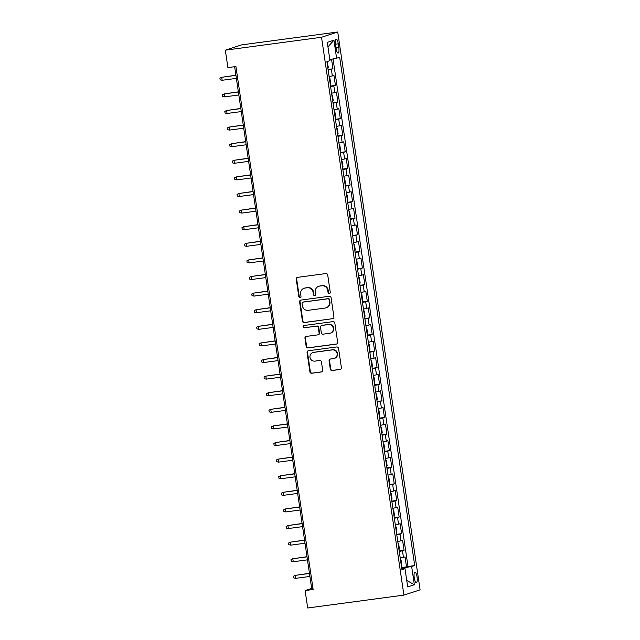 <?xml version="1.0" encoding="UTF-8"?>
<svg xmlns="http://www.w3.org/2000/svg" width="640" height="640" viewBox="0 0 640 640"><rect width="100%" height="100%" fill="white"/><g stroke="black" fill="none" stroke-linecap="round" stroke-linejoin="round"><path stroke-width="0.96" d="M329.336 293.576A1.152 1.112 -108 0 0 330.272 292.288L327.712 274.968A1.648 1.584 -108 0 0 325.896 273.552L297.568 277.352A1.648 1.584 -108 0 0 296.232 279.192L298.792 296.504A1.152 1.112 -108 0 0 300.248 297.456A1.152 1.112 -108 0 0 300.992 296.208L300.664 293.968A5.28 5.072 -108 0 1 304.928 288.08L307.296 287.76A5.28 5.072 -108 0 1 313.096 292.304L313.432 294.544A1.152 1.112 -108 0 0 314.888 295.488A1.152 1.112 -108 0 0 315.632 294.248L315.304 292.008A5.28 5.072 -108 0 1 319.568 286.112L321.928 285.8A5.28 5.072 -108 0 1 327.736 290.336L328.064 292.576A1.152 1.112 -108 0 0 329.336 293.576M417.04 576.904A5.376 1.448 82.4 0 0 414.928 572.032A5.376 1.448 82.4 0 0 414.24 577.816A5.376 1.448 82.4 0 0 416.36 582.688A5.376 1.448 82.4 0 0 417.04 576.904M330.296 369.104A1.648 1.584 -108 0 0 332.112 370.52L340.064 369.456A1.648 1.584 -108 0 0 341.392 367.616L338.552 348.384A1.648 1.584 -108 0 0 336.744 346.968L308.408 350.76A1.648 1.584 -108 0 0 307.08 352.6L309.912 371.832A1.648 1.584 -108 0 0 311.728 373.248L321.328 371.968A1.648 1.584 -108 0 0 322.664 370.12L321.448 361.896A1.648 1.584 -108 0 0 319.632 360.472L314.872 361.112A4.408 4.24 -108 0 1 312.864 352.56A4.408 4.24 -108 0 1 313.584 352.392L332.24 349.896A4.408 4.24 -108 0 1 334.248 358.448A4.408 4.24 -108 0 1 333.528 358.616L330.416 359.032A1.648 1.584 -108 0 0 329.08 360.872L330.296 369.104L330.736 368.96A1.648 1.584 -108 0 0 332.552 370.376L340.496 369.312A1.648 1.584 -108 0 0 340.544 369.304M321.528 37.272L225.32 50.168L227.896 67.6L235.912 66.528L313.136 589.496L305.12 590.568L307.696 608L403.904 595.104L321.528 37.272L337.728 32L420.096 589.832L403.904 595.104M332.576 318.776A1.648 1.584 -108 0 0 333.912 316.928L331.072 297.704A1.648 1.584 -108 0 0 329.256 296.28L300.928 300.08A1.648 1.584 -108 0 0 299.592 301.92L302.432 321.152A1.648 1.584 -108 0 0 304.248 322.568L333.016 318.632A1.648 1.584 -108 0 0 333.064 318.624M334.816 323.04L337.656 342.272A1.648 1.584 -108 0 1 336.32 344.112L307.992 347.912A1.648 1.584 -108 0 1 306.176 346.496L304.96 338.264A1.648 1.584 -108 0 1 306.288 336.424L317.784 334.88A1.648 1.584 -108 0 0 319.112 333.04L318.312 327.584A1.648 1.584 -108 0 0 316.496 326.16L304.536 327.768A1.152 1.112 -108 0 1 304.008 325.528A1.152 1.112 -108 0 1 304.192 325.488L333 321.624A1.648 1.584 -108 0 1 334.816 323.04M401.624 567.52L406.512 566.864L405.04 556.904L403.448 557.424L402.464 550.784L399.248 551.456M399.168 550.92L404.064 550.264L402.592 540.304L400.992 540.824L400.016 534.184L396.8 534.856M396.72 534.32L401.608 533.664L400.136 523.696L398.544 524.216L397.56 517.576L394.344 518.248M394.264 517.712L399.16 517.056L397.688 507.096L396.088 507.616L395.112 500.976L391.896 501.648M391.816 501.112L396.704 500.456L395.24 490.496L393.64 491.016L392.656 484.376L389.44 485.048M389.36 484.512L394.256 483.856L392.784 473.896L391.184 474.416L390.208 467.768L386.992 468.44M386.912 467.904L391.808 467.248L390.336 457.288L388.736 457.808L387.752 451.168L384.536 451.84M384.456 451.304L389.352 450.648L387.88 440.688L386.288 441.208L385.304 434.568L382.088 435.24M382.008 434.704L386.904 434.048L385.432 424.088L383.832 424.608L382.856 417.968L379.632 418.64M379.56 418.104L384.448 417.448L382.976 407.488L381.384 408.008L380.4 401.36L377.184 402.032M377.104 401.496L382 400.84L380.528 390.88L378.928 391.4L377.952 384.76L374.736 385.432M374.656 384.896L379.544 384.24L378.072 374.28L376.48 374.8L375.496 368.16L372.28 368.832M372.2 368.296L377.096 367.64L375.624 357.68L374.024 358.2L373.048 351.56L369.832 352.232M369.752 351.696L374.64 351.04L373.176 341.072L371.576 341.592L370.592 334.952L367.376 335.624M367.296 335.088L372.192 334.432L370.72 324.472L369.12 324.992L368.144 318.352L364.928 319.024M364.848 318.488L369.744 317.832L368.272 307.872L366.672 308.392L365.688 301.752L362.472 302.424M362.392 301.888L367.288 301.232L365.816 291.272L364.216 291.792L363.24 285.144L360.024 285.824M359.944 285.288L364.84 284.632L363.368 274.664L361.768 275.184L360.784 268.544L357.568 269.216M357.496 268.68L362.384 268.024L360.912 258.064L359.32 258.584L358.336 251.944L355.12 252.616M355.04 252.08L359.936 251.424L358.464 241.464L356.864 241.984L355.888 235.344L352.664 236.016M352.592 235.48L357.48 234.824L356.008 224.864L354.416 225.384L353.432 218.736L350.216 219.408M350.136 218.872L355.032 218.216L353.56 208.256L351.96 208.776L350.984 202.136L347.768 202.808M347.688 202.272L352.576 201.616L351.104 191.656L349.512 192.176L348.528 185.536L345.312 186.208M345.232 185.672L350.128 185.016L348.656 175.056L347.056 175.576L346.08 168.936L342.864 169.608M342.784 169.072L347.672 168.416L346.208 158.448L344.608 158.968L343.624 152.328L340.408 153M340.328 152.464L345.224 151.808L343.752 141.848L342.152 142.368L341.176 135.728L337.96 136.4M337.88 135.864L342.776 135.208L341.304 125.248L339.704 125.768L338.72 119.128L335.504 119.8M335.424 119.264L340.32 118.608L338.848 108.648L337.256 109.168L336.272 102.528L333.056 103.2M332.976 102.664L337.872 102.008L336.4 92.04L334.8 92.56L333.824 85.92L330.6 86.592M330.528 86.056L335.416 85.4L333.944 75.44L329.136 76.632M335.568 44.712L336.104 48.36A5.208 1.408 82.4 0 0 338.152 53.08A5.208 1.408 82.4 0 0 338.816 47.48L338.28 43.824A5.208 1.408 82.4 0 0 336.232 39.104A5.208 1.408 82.4 0 0 335.568 44.712M406.512 566.864L414.712 565.488L339.696 57.456L329.832 59.648M414.712 565.488L411.648 566.48L414.344 584.744L407.696 586.912L405 568.648L401.936 569.64L326.912 61.616L329.976 60.624L327.28 42.36L333.936 40.192L336.632 58.456M328.072 69.456L332.968 68.8L328.152 69.992M335.416 85.4L333.824 85.92M337.872 102.008L336.272 102.528M340.32 118.608L338.72 119.128M342.776 135.208L341.176 135.728M345.224 151.808L343.624 152.328M347.672 168.416L346.08 168.936M350.128 185.016L348.528 185.536M352.576 201.616L350.984 202.136M355.032 218.216L353.432 218.736M357.48 234.824L355.888 235.344M359.936 251.424L358.336 251.944M362.384 268.024L360.784 268.544M364.84 284.632L363.24 285.144M367.288 301.232L365.688 301.752M369.744 317.832L368.144 318.352M372.192 334.432L370.592 334.952M374.64 351.04L373.048 351.56M377.096 367.64L375.496 368.16M379.544 384.24L377.952 384.76M382 400.84L380.4 401.36M384.448 417.448L382.856 417.968M386.904 434.048L385.304 434.568M389.352 450.648L387.752 451.168M391.808 467.248L390.208 467.768M394.256 483.856L392.656 484.376M396.704 500.456L395.112 500.976M399.16 517.056L397.56 517.576M401.608 533.664L400.016 534.184M404.064 550.264L402.464 550.784M407.984 566.384L333.064 59.08M332.968 68.8L331.568 59.344M403.608 568.736L403.488 567.912L401.712 568.152M225.32 50.168L241.52 44.896L337.728 32M234.648 66.696L311.688 588.432L305.12 590.568M312.96 588.264L311.688 588.432M331.584 93.232L334.8 92.56M334.032 109.84L337.256 109.168M336.488 126.44L339.704 125.768M338.936 143.04L342.152 142.368M341.392 159.64L344.608 158.968M343.84 176.248L347.056 175.576M346.296 192.848L349.512 192.176M348.744 209.448L351.96 208.776M351.2 226.056L354.416 225.384M353.648 242.656L356.864 241.984M356.104 259.256L359.32 258.584M358.552 275.856L361.768 275.184M361 292.464L364.216 291.792M363.456 309.064L366.672 308.392M365.904 325.664L369.12 324.992M368.36 342.264L371.576 341.592M370.808 358.872L374.024 358.2M373.264 375.472L376.48 374.8M375.712 392.072L378.928 391.4M378.168 408.68L381.384 408.008M380.616 425.28L383.832 424.608M383.064 441.88L386.288 441.208M385.52 458.48L388.736 457.808M387.968 475.088L391.184 474.416M390.424 491.688L393.64 491.016M392.872 508.288L396.088 507.616M395.328 524.888L398.544 524.216M397.776 541.496L400.992 540.824M405 568.648L401.816 568.848M400.232 558.096L403.448 557.424M403.488 567.912L411.648 566.48M327.952 46.912L333.936 40.192M414.344 584.744L406.736 580.408M329.736 293.432A1.152 1.112 -108 0 1 328.504 292.44L328.176 290.2A5.28 5.072 -108 0 0 322.368 285.656L321.928 285.8M318.704 286.312L319.144 286.168A5.28 5.072 -108 0 1 320.008 285.976L322.368 285.656M304.072 288.272L304.504 288.128A5.28 5.072 -108 0 1 305.368 287.936L307.728 287.616A5.28 5.072 -108 0 1 313.536 292.16L313.864 294.4A1.152 1.112 -108 0 0 315.096 295.4M297.52 277.352A1.648 1.584 -108 0 0 296.672 279.048L299.232 296.36A1.152 1.112 -108 0 0 300.464 297.36M300.88 300.088A1.648 1.584 -108 0 0 300.032 301.784L302.872 321.008A1.648 1.584 -108 0 0 304.688 322.432L333.016 318.632M329.128 299.792A1.152 1.112 -108 0 0 327.864 298.8L302.992 302.128A1.152 1.112 -108 0 0 302.064 303.416L302.408 305.784A5.28 5.072 -108 0 0 308.216 310.32L325.216 308.04A5.28 5.072 -108 0 0 329.48 302.152L329.128 299.792L329.568 299.648A1.152 1.112 -108 0 0 328.296 298.656L327.864 298.8M302.808 302.176L303.24 302.032A1.152 1.112 -108 0 1 303.432 301.992L328.296 298.656M326.08 307.848L326.512 307.704A5.28 5.072 -108 0 0 329.92 302.008L329.48 302.152M329.568 299.648L329.92 302.008M306.248 336.432A1.648 1.584 -108 0 0 305.4 338.12L306.608 346.352A1.648 1.584 -108 0 0 308.424 347.768L336.76 343.968A1.648 1.584 -108 0 0 336.8 343.96M318.048 334.824L318.488 334.68A1.648 1.584 -108 0 0 319.552 332.896L318.744 327.44A1.648 1.584 -108 0 0 316.928 326.024L304.536 327.768M304.232 325.48A1.152 1.112 -108 0 0 304.968 327.624M329.704 333.28A4.408 4.24 -108 0 0 333.2 327.984A4.408 4.24 -108 0 0 328.416 324.568L321.848 325.448A1.648 1.584 -108 0 0 320.512 327.288L321.32 332.744A1.648 1.584 -108 0 0 323.136 334.168L329.704 333.28M330.424 333.12L330.864 332.976A4.408 4.24 -108 0 0 328.856 324.424L328.416 324.568M321.576 325.504L322.016 325.368A1.648 1.584 -108 0 1 322.28 325.304L328.856 324.424M330.368 359.04A1.648 1.584 -108 0 0 329.52 360.728L330.736 368.96M334.248 358.448L334.68 358.304A4.408 4.24 -108 0 0 332.672 349.752L332.24 349.896M312.864 352.56L313.304 352.416A4.408 4.24 -108 0 1 314.024 352.256L332.672 349.752M308.368 350.768A1.648 1.584 -108 0 0 307.512 352.464L310.352 371.688A1.648 1.584 -108 0 0 312.168 373.112L321.768 371.824A1.648 1.584 -108 0 0 321.816 371.816M327.896 68.272L328.272 67.104L327.088 61.56M235.904 75.24L221.712 77.288L222.152 80.28L236.368 78.376M222.152 80.28L220.144 79.84L219.904 78.176L221.712 77.288L235.928 75.384M330.352 84.872L330.728 83.704L329.992 78.728L329.32 77.896M238.36 91.84L224.16 93.896L224.608 96.88L238.824 94.976M224.608 96.88L222.6 96.44L222.352 94.784L224.16 93.896L238.376 91.984M332.8 101.472L333.176 100.304L332.44 95.328L331.768 94.504M240.808 108.44L226.616 110.496L227.056 113.488L241.272 111.576M227.056 113.488L225.048 113.04L224.8 111.384L226.616 110.496L240.832 108.592M335.256 118.072L335.632 116.912L334.896 111.928L334.224 111.104M243.264 125.048L229.064 127.096L229.512 130.088L243.72 128.184M229.512 130.088L227.504 129.648L227.256 127.984L229.064 127.096L243.28 125.192M337.704 134.68L338.08 133.512L337.344 128.528L336.672 127.704M245.712 141.648L231.52 143.704L231.96 146.688L246.176 144.784M231.96 146.688L229.952 146.248L229.704 144.584L231.52 143.704L245.736 141.792M340.152 151.28L340.536 150.112L339.8 145.136L339.128 144.312M248.16 158.248L233.968 160.304L234.408 163.288L248.624 161.384M234.408 163.288L232.4 162.848L232.16 161.192L233.968 160.304L248.184 158.4M342.608 167.88L342.984 166.712L342.248 161.736L341.576 160.912M250.616 174.848L236.424 176.904L236.864 179.896L251.08 177.984M236.864 179.896L234.856 179.448L234.608 177.792L236.424 176.904L250.64 175M345.056 184.48L345.44 183.32L344.704 178.336L344.032 177.512M253.064 191.456L238.872 193.504L239.312 196.496L253.528 194.592M239.312 196.496L237.304 196.056L237.064 194.392L238.872 193.504L253.088 191.6M347.512 201.088L347.888 199.92L347.152 194.936L346.48 194.112M255.52 208.056L241.328 210.112L241.768 213.096L255.984 211.192M241.768 213.096L239.76 212.656L239.512 210.992L241.328 210.112L255.544 208.2M349.96 217.688L350.336 216.52L349.608 211.544L348.936 210.72M257.968 224.656L243.776 226.712L244.216 229.696L258.432 227.792M244.216 229.696L242.208 229.256L241.968 227.6L243.776 226.712L257.992 224.808M352.416 234.288L352.792 233.128L352.056 228.144L351.384 227.32M260.424 241.256L246.232 243.312L246.672 246.304L260.888 244.392M246.672 246.304L244.664 245.856L244.416 244.2L246.232 243.312L260.44 241.408M354.864 250.896L355.24 249.728L354.504 244.744L353.832 243.92M262.872 257.864L248.68 259.912L249.12 262.904L263.336 261M249.12 262.904L247.112 262.464L246.872 260.8L248.68 259.912L262.896 258.008M357.32 267.496L357.696 266.328L356.96 261.352L356.288 260.52M265.328 274.464L251.128 276.52L251.576 279.504L265.784 277.6M251.576 279.504L249.568 279.064L249.32 277.408L251.128 276.52L265.344 274.608M359.768 284.096L360.144 282.928L359.408 277.952L358.736 277.128M267.776 291.064L253.584 293.12L254.024 296.112L268.24 294.2M254.024 296.112L252.016 295.664L251.768 294.008L253.584 293.12L267.8 291.216M362.216 300.696L362.6 299.536L361.864 294.552L361.192 293.728M270.224 307.672L256.032 309.72L256.472 312.712L270.688 310.808M256.472 312.712L254.472 312.272L254.224 310.608L256.032 309.72L270.248 307.816M364.672 317.304L365.048 316.136L364.312 311.152L363.64 310.328M272.68 324.272L258.488 326.32L258.928 329.312L273.144 327.408M258.928 329.312L256.92 328.872L256.672 327.208L258.488 326.32L272.704 324.416M367.12 333.904L367.504 332.736L366.768 327.76L366.096 326.936M275.128 340.872L260.936 342.928L261.376 345.912L275.592 344.008M261.376 345.912L259.368 345.472L259.128 343.816L260.936 342.928L275.152 341.024M369.576 350.504L369.952 349.336L369.216 344.36L368.544 343.536M277.584 357.472L263.392 359.528L263.832 362.52L278.048 360.608M263.832 362.52L261.824 362.072L261.576 360.416L263.392 359.528L277.608 357.624M372.024 367.104L372.408 365.944L371.672 360.96L371 360.136M280.032 374.08L265.84 376.128L266.28 379.12L280.496 377.216M266.28 379.12L264.272 378.68L264.032 377.016L265.84 376.128L280.056 374.224M374.48 383.712L374.856 382.544L374.12 377.56L373.448 376.736M282.488 390.68L268.296 392.736L268.736 395.72L282.952 393.816M268.736 395.72L266.728 395.28L266.48 393.616L268.296 392.736L282.504 390.824M376.928 400.312L377.304 399.144L376.568 394.168L375.904 393.344M284.936 407.28L270.744 409.336L271.184 412.32L285.4 410.416M271.184 412.32L269.176 411.88L268.936 410.224L270.744 409.336L284.96 407.432M379.384 416.912L379.76 415.752L379.024 410.768L378.352 409.944M287.392 423.88L273.192 425.936L273.64 428.928L287.856 427.016M273.64 428.928L271.632 428.48L271.384 426.824L273.192 425.936L287.408 424.032M381.832 433.52L382.208 432.352L381.472 427.368L380.8 426.544M289.84 440.488L275.648 442.536L276.088 445.528L290.304 443.624M276.088 445.528L274.08 445.088L273.832 443.424L275.648 442.536L289.864 440.632M384.288 450.12L384.664 448.952L383.928 443.968L383.256 443.144M292.296 457.088L278.096 459.144L278.544 462.128L292.752 460.224M278.544 462.128L276.536 461.688L276.288 460.024L278.096 459.144L292.312 457.232M386.736 466.72L387.112 465.552L386.376 460.576L385.704 459.752M294.744 473.688L280.552 475.744L280.992 478.728L295.208 476.824M280.992 478.728L278.984 478.288L278.736 476.632L280.552 475.744L294.768 473.84M389.184 483.32L389.568 482.16L388.832 477.176L388.16 476.352M297.192 490.296L283 492.344L283.44 495.336L297.656 493.432M283.44 495.336L281.432 494.896L281.192 493.232L283 492.344L297.216 490.44M391.64 499.928L392.016 498.76L391.28 493.776L390.608 492.952M299.648 506.896L285.456 508.944L285.896 511.936L300.112 510.032M285.896 511.936L283.888 511.496L283.64 509.832L285.456 508.944L299.672 507.04M394.088 516.528L394.472 515.36L393.736 510.384L393.064 509.56M302.096 523.496L287.904 525.552L288.344 528.536L302.56 526.632M288.344 528.536L286.336 528.096L286.096 526.44L287.904 525.552L302.12 523.648M396.544 533.128L396.92 531.96L396.184 526.984L395.512 526.16M304.552 540.096L290.36 542.152L290.8 545.144L305.016 543.232M290.8 545.144L288.792 544.696L288.544 543.04L290.36 542.152L304.576 540.248M398.992 549.728L399.368 548.568L398.64 543.584L397.968 542.76M307 556.704L292.808 558.752L293.248 561.744L307.464 559.84M293.248 561.744L291.24 561.304L291 559.64L292.808 558.752L307.024 556.848M401.448 566.336L401.824 565.168L401.088 560.184L400.416 559.36M309.456 573.304L295.256 575.36L295.704 578.344L309.92 576.44M295.704 578.344L293.696 577.904L293.448 576.24L295.256 575.36L309.472 573.448M332.352 75.96L331.368 69.32M335.496 44.2L338.28 43.824M336.032 47.856L338.816 47.48M328.176 290.2L327.736 290.336M320.008 285.976L319.568 286.112M313.864 294.4L313.432 294.544M313.536 292.16L313.096 292.304M307.728 287.616L307.296 287.76M305.368 287.936L304.928 288.08M299.232 296.36L298.792 296.504M296.672 279.048L296.232 279.192M328.504 292.44L328.064 292.576M304.688 322.432L304.248 322.568M302.872 321.008L302.432 321.152M300.032 301.784L299.592 301.92M303.432 301.992L302.992 302.128M336.76 343.968L336.32 344.112M308.424 347.768L307.992 347.912M306.608 346.352L306.176 346.496M305.4 338.12L304.96 338.264M319.552 332.896L319.112 333.04M318.744 327.44L318.312 327.584M316.928 326.024L316.496 326.16M322.28 325.304L321.848 325.448M329.52 360.728L329.08 360.872M314.024 352.256L313.584 352.392M321.768 371.824L321.328 371.968M312.168 373.112L311.728 373.248M310.352 371.688L309.912 371.832M307.512 352.464L307.08 352.6M340.496 369.312L340.064 369.456M332.552 370.376L332.112 370.52"/></g></svg>
